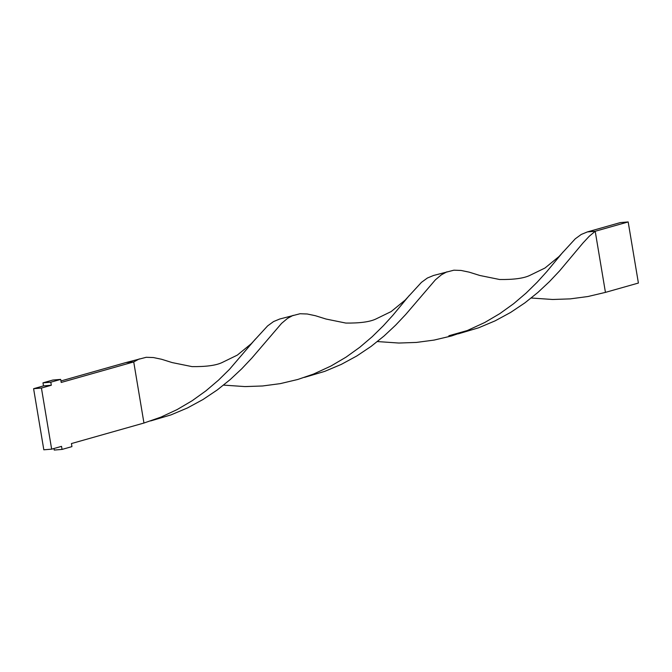 <?xml version="1.0" encoding="UTF-8"?>
<svg xmlns="http://www.w3.org/2000/svg" width="672" height="672" viewBox="0 0 672 672"><rect width="100%" height="100%" fill="white"/><g stroke="black" fill="none" stroke-linecap="round" stroke-linejoin="round"><path stroke-width="1.01" d="M43.487 385.896L51.316 385.249L41.429 388.055L33.6 388.702L43.487 385.896L42.974 382.847L52.87 380.041L60.69 379.394L61.202 382.452L133.728 361.922L125.899 362.569L146.219 357.294L153.392 357.546L161.549 359.26L172.192 362.586L191.948 366.601C205.775 366.794 215.746 365.484 221.861 362.653L237.334 355.11L251.32 343.661L267.607 325.912L273.571 321.56L279.728 319.015L300.048 313.74L307.222 313.992L315.378 315.714L326.021 319.032L345.778 323.056C359.604 323.249 369.575 321.93 375.69 319.099L391.163 311.564L405.149 300.107L421.436 282.366L427.4 278.015L433.558 275.47L453.877 270.194L461.051 270.446L469.207 272.16L479.85 275.486L499.607 279.502C513.433 279.695 523.404 278.376 529.519 275.554L544.992 268.01L558.978 256.553L575.266 238.812L581.23 234.461L587.387 231.916L595.207 231.269L605.438 292.379L587.924 296.528L570.217 298.88L552.661 299.485L531.216 298.015M33.6 388.702L43.823 449.803L51.652 449.156L61.538 446.359L62.051 449.417L54.222 450.064L53.962 448.501M41.429 388.055L51.652 449.156M62.051 449.417L71.938 446.62L71.434 443.562L143.951 423.032L133.728 361.922L139.297 358.898M60.95 380.957L125.899 362.569M51.316 385.249L50.803 382.2L42.974 382.847M50.803 382.2L60.69 379.394M304.45 377.387L324.786 371.356L341.284 364.4L356.79 355.984L371.095 346.399L384.048 336L395.59 325.206L405.745 314.446L435.406 279.821L441.378 274.823L446.956 271.799M223.558 385.115L245.003 386.585L262.567 385.98L280.266 383.636L297.78 379.478L313.48 374.086L330.926 366.047L346.013 357.168L359.831 347.239L372.28 336.647L383.3 325.811L392.96 315.176L409.324 295.436M150.62 420.941L170.957 414.901L187.454 407.954L202.961 399.538L217.266 389.945L230.219 379.554L241.769 368.76L251.916 358L281.576 323.375L287.549 318.368L293.126 315.344M458.279 333.841L478.615 327.802L495.113 320.855L510.619 312.438L524.924 302.845L537.877 292.454L549.419 281.66L559.574 270.9L582.994 242.978L589.235 236.275L595.207 231.269L628.177 221.936L638.4 283.046L605.438 292.379M143.951 423.032L160.936 417.119L177.097 409.601L192.184 400.714L206.002 390.785L218.45 380.192L229.471 369.365L255.494 338.982M377.387 341.561L398.832 343.039L416.388 342.434L434.095 340.082L451.609 335.933L467.309 330.532L484.756 322.501L499.842 313.614L513.66 303.685L526.1 293.093L537.13 282.265L546.79 271.622L563.153 251.882M628.177 221.936L620.348 222.583L587.387 231.916M448.879 335.756L467.309 330.532"/></g></svg>
